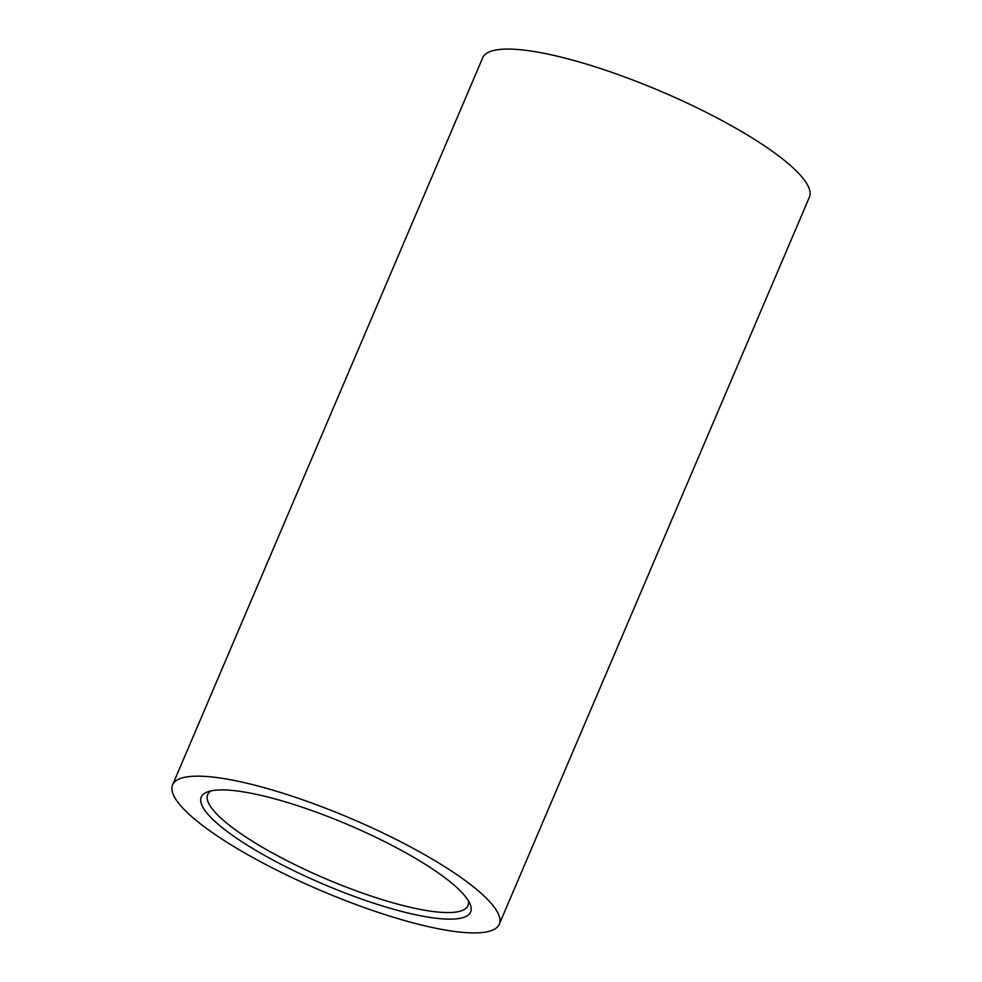 <?xml version="1.0" encoding="UTF-8"?>
<svg xmlns="http://www.w3.org/2000/svg" width="982" height="982" viewBox="0 0 982 982"><rect width="100%" height="100%" fill="white"/><g stroke="black" fill="none" stroke-linecap="round" stroke-linejoin="round"><path stroke-width="1.47" d="M468.328 900.629A141.494 31.105 23.1 0 1 467.984 905.625A141.494 31.105 23.1 0 1 461.601 910.744A141.494 31.105 23.1 0 1 295.791 865.081A141.494 31.105 23.1 0 1 207.681 794.598A141.494 31.105 23.1 0 1 211.044 790.891M292.44 870.027A146.441 32.197 23.1 0 1 207.558 791.897A146.441 32.197 23.1 0 1 379.445 839.045A146.441 32.197 23.1 0 1 470.01 903.845A146.441 32.197 23.1 0 1 292.44 870.027M388.688 835.756A177.582 39.047 23.1 0 1 499.286 924.209A177.582 39.047 23.1 0 1 283.184 873.329A177.582 39.047 23.1 0 1 172.587 784.864A177.582 39.047 23.1 0 1 388.688 835.756M172.587 784.864L482.714 57.791A177.582 39.047 23.1 0 1 698.816 108.671A177.582 39.047 23.1 0 1 809.413 197.137L499.286 924.209"/></g></svg>
